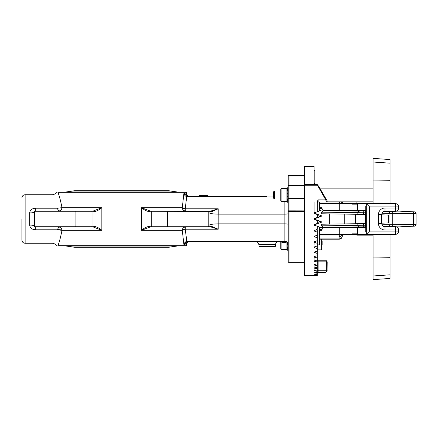 <?xml version="1.0" encoding="UTF-8"?>
<svg xmlns="http://www.w3.org/2000/svg" width="438" height="438" viewBox="0 0 438 438"><rect width="100%" height="100%" fill="white"/><g stroke="black" fill="none" stroke-linecap="round" stroke-linejoin="round"><path stroke-width="0.66" d="M390.039 274.823L390.039 278.442L373.066 279.63L373.066 275.989L390.039 274.823L390.039 234.357M390.039 257.719L373.066 257.944L373.066 275.989M373.066 257.944L373.066 234.357M373.066 203.643L373.066 180.056L390.039 180.281L390.039 159.558L373.066 158.37L373.066 180.056M390.039 203.643L390.039 180.281M280.747 247.048L274.429 247.048L274.429 246.484M322.138 244.875L322.138 241.141M356.899 234.357L356.899 235.168L373.066 235.168M326.879 201.863L373.066 201.863L356.899 201.863L356.899 203.643M169.84 227.087L211.275 227.087A0.81 0.575 -90 0 0 211.828 226.479L208.784 226.276A0.81 0.81 0 0 1 207.979 227.087M76.174 227.087L73.469 227.087L76.174 227.087M167.135 210.913L169.84 210.913L167.135 210.913M73.469 210.913L35.336 210.913L35.336 208.22C31.837 208.543 29.954 210.114 29.675 212.939L29.675 225.061C29.954 227.886 31.837 229.457 35.336 229.78L57.208 229.78C50.912 247.421 50.912 247.421 57.208 229.78L57.214 229.758M288.182 224.42C287.974 224.064 286.868 223.878 284.859 223.851L218.19 223.851L218.19 214.149L284.859 214.149L284.859 241.103L186.692 241.25C185.099 241.968 184.179 243.172 183.938 244.869L186.884 241.754L187.782 241.634L187.809 241.103M200.319 227.087L211.275 227.087L218.206 229.211L211.828 226.479M208.784 225.559C209.331 224.546 212.468 223.977 218.19 223.851M208.784 212.441C209.331 213.454 212.468 214.023 218.19 214.149M212.162 211.499L218.206 208.789L211.275 210.913L149.834 210.913L166.27 210.913L149.834 210.913L141.463 207.683C143.954 209.851 146.604 211.198 149.418 211.724L212.162 211.499M275.518 244.448L258.814 244.448L259.082 246.484L275.25 246.484L275.518 244.448C275.885 242.712 276.958 241.776 278.727 241.634M288.182 205.258L288.182 213.58C287.974 213.936 286.868 214.122 284.859 214.149L284.859 201.458M187.782 241.634L284.952 241.634C286.912 241.831 287.99 242.909 288.182 244.869C287.99 242.586 286.912 241.333 284.952 241.103C286.912 241.333 287.99 242.586 288.182 244.869L287.936 243.627M200.319 210.913L211.275 210.913A0.81 0.575 -90 0 1 211.828 211.521M182.794 208.066A3.236 1.106 7.8 0 1 182.285 207.683A3.236 3.033 -90 0 0 185.318 210.913L185.225 208.789A3.236 1.106 7.8 0 1 182.794 208.066M266.972 196.366L189.561 196.366C187.601 196.169 186.522 195.091 186.325 193.131L183.938 193.131L186.884 196.246L183.938 193.131L182.285 207.683L141.463 207.683L141.463 230.317L149.834 227.087A0.81 0.416 90 0 1 149.418 226.276C146.604 226.802 143.954 228.149 141.463 230.317L182.285 230.317A3.236 1.106 172.2 0 1 182.794 229.934A3.236 1.106 172.2 0 1 185.225 229.211L218.206 229.211L218.206 223.851M186.884 241.754L185.225 229.211L185.318 227.087A3.236 3.033 -90 0 0 182.285 230.317L183.938 244.869L186.325 244.869C186.522 242.909 187.601 241.831 189.561 241.634M167.957 227.087A0.81 0.569 90 0 1 167.387 226.276L208.784 226.276L208.784 211.724A0.81 0.81 0 0 0 207.979 210.913A0.81 0.81 0 0 1 208.784 211.724A0.81 0.81 0 0 0 207.979 210.913M148.739 210.804L149.834 210.913A0.81 0.416 90 0 0 149.418 211.724M93.891 211.724C96.705 211.198 99.355 209.851 101.846 207.683L93.475 210.913A0.81 0.416 -90 0 1 93.891 211.724L92.013 211.724L92.013 226.276A0.81 0.569 90 0 1 91.443 227.087L93.475 227.087L101.846 230.317C99.36 228.149 96.705 226.802 93.891 226.276A0.81 0.416 90 0 1 93.475 227.087L90.858 227.087M35.336 210.913A0.81 0.81 0 0 0 34.525 211.724L34.525 226.276A0.81 0.81 0 0 0 35.336 227.087L91.443 227.087M34.531 211.625A0.81 0.81 0 0 1 34.607 211.368L34.525 211.724A4.851 1.21 0 0 1 29.675 212.939M167.957 210.913A0.81 0.569 -90 0 0 167.387 211.724L167.387 226.276L151.296 226.276A0.81 0.569 90 0 0 151.866 227.087L149.834 227.087M183.938 193.131C184.179 194.828 185.099 196.032 186.692 196.75L187.809 196.897L187.782 196.366L199.18 196.366L199.18 195.397L205.334 195.397L205.334 196.366L204.557 196.366L204.557 195.397M207.426 196.366L205.411 196.366L205.411 195.397L207.426 195.397L207.426 196.366L261.47 196.366M187.782 196.366L186.884 196.246L186.692 196.75L185.225 208.789L218.206 208.789L218.206 214.149M185.926 242.17L185.581 242.395M185.192 242.723L184.168 244.174M284.952 241.634L284.952 241.103L284.837 241.634M304.35 210.913L288.992 210.913L288.992 198.354L288.182 198.381L288.182 211.724A0.81 0.81 0 0 1 288.992 210.913L288.992 211.587L304.35 211.587M304.35 198.354L288.992 198.354L288.992 175.945L288.182 176.153A0.81 0.81 0 0 1 288.992 175.348L304.35 175.348M288.182 176.153L288.182 198.381A0.81 0.389 0 0 1 288.992 197.992L304.35 197.992M288.182 189.654L287.213 189.654L287.213 187.064L288.182 187.064L288.182 185.241L304.35 185.028M304.35 262.652L288.992 262.652L288.992 211.587L288.182 211.724L288.182 261.847L288.182 250.936L287.213 250.936L287.213 248.346L288.182 248.346M288.182 235.08L288.182 232.742M204.557 196.366L199.18 196.366M262.477 196.366L264.705 196.366M255.847 196.366L252.616 196.366M249.381 196.366L246.151 196.366M213.81 196.366L210.579 196.366M21.9 219L21.9 240.019L21.9 219M57.657 209.145L57.208 208.22C50.912 190.579 50.912 190.579 57.208 208.22L58.451 210.481M186.325 244.869L186.325 245.674L57.898 245.674C55.96 245.674 55.96 245.674 57.898 245.674C59.229 242.499 60.592 237.374 61.988 230.317A3.236 2.984 90 0 0 59.004 227.087M42.995 227.087L35.336 227.087L35.336 229.78M59.004 210.913A3.236 2.984 90 0 0 61.988 207.683L57.241 208.225M58.145 210.021L57.882 209.572M58.834 227.125L57.208 229.78L61.988 230.328M61.539 230.059L61.008 229.884M60.592 229.791L59.606 229.676M59.064 229.66L58.331 229.676M60.258 238.239L60.072 238.918M93.891 226.276L34.525 226.276A4.851 1.21 -0 0 0 29.675 225.061M61.84 230.218A3.236 2.896 90 0 0 58.949 227.087M186.325 193.131L186.325 192.326L57.898 192.326C55.96 192.326 55.96 192.326 57.898 192.326C59.229 195.507 60.592 200.626 61.988 207.683L101.846 207.683L101.846 230.317L61.988 230.317M60.061 199.044L60.269 199.81M58.949 210.913A3.236 2.896 90 0 0 61.84 207.782M64.26 245.674L179.049 245.674M351.966 227.891L357.715 227.891L357.715 233.147L351.966 233.147L351.966 227.891L322.51 227.891L321.831 230.317L319.713 230.317L319.713 227.147M319.713 221.551L319.713 221.234M319.713 216.766L319.713 216.449M319.713 210.853L319.713 210.109L351.966 210.109L351.966 204.853L357.715 204.853L357.715 210.109L365.467 210.109L365.467 227.891L357.715 227.891M315.185 213.52L314.752 213.678M314.051 184.584L314.051 166.456L304.35 166.456L304.35 185.236L317.451 185.236L325.768 199.859L326.469 199.728L318.64 186.166M314.051 201.863L314.051 213.087L314.375 212.633L317.287 211.746M314.051 242.017L317.287 240.621L317.287 243.391L314.051 242.017L314.051 244.869M317.287 202.832A0.81 0.81 0 0 1 318.092 202.022L326.398 202.022L325.768 199.859L318.092 199.859L317.287 201.595L317.287 211.581M317.287 244.869L319.713 244.869L319.713 234.976L340.041 234.976L339.111 236.821L339.111 238.902L319.713 238.902M317.287 226.254L314.375 225.367L314.051 224.913L317.287 223.402L317.287 220.517L314.375 219.454L314.051 219L314.375 218.546L317.287 217.483L317.287 214.598L314.051 213.087M317.287 275.097L317.287 275.414L314.051 275.278L317.287 275.097L317.287 274.648L314.375 274.254L317.287 274.018L317.287 274.648M317.287 275.568L314.375 275.584L317.287 275.414M317.287 272.332L317.287 273.268L314.051 272.819L317.287 272.332L317.287 271.292L314.375 270.881L314.051 270.695L314.375 270.509L317.287 270.06L317.287 271.292M317.287 274.018L317.287 273.268M317.287 267.229L317.287 268.746L314.051 268.007L317.287 267.229L317.287 265.652L314.375 265.045L314.051 264.782L314.375 264.508L317.287 263.873L317.287 265.652M317.287 270.06L317.287 268.746M317.287 260.024L317.287 262.05L314.051 261.053L317.287 260.024L317.287 257.977L314.375 257.205L314.051 256.865L314.375 256.526L317.287 255.726L317.287 257.977M317.287 263.873L317.287 262.05M317.287 251.023L317.287 253.476L314.051 252.261L317.287 251.023L317.287 248.598L314.375 247.689L314.051 247.295L314.375 246.901L317.287 245.97L317.287 248.598M317.287 255.726L317.287 253.476M317.287 245.97L317.287 243.391M317.287 235.036L317.287 237.922L314.051 236.487L317.287 235.036L317.287 232.244L314.051 230.766L317.287 229.277L317.287 226.419M317.287 240.621L317.287 237.922M316.428 229.583L317.287 229.89L317.287 232.244M314.752 224.322L315.185 224.48M317.287 260.813L318.092 260.813L317.287 261.256M314.051 275.59L304.35 275.59L304.35 185.236M317.287 260.227L325.927 260.227L326.398 261.847L326.398 270.733L325.927 272.348L327.202 270.733L318.092 270.733L318.092 261.847L327.093 261.847M304.35 184.584L317.26 184.584L317.451 185.236A0.81 0.438 150 0 1 318.147 185.318M326.398 202.022A0.81 0.81 0 0 0 327.093 200.812A0.81 0.81 0 0 1 326.398 202.022A0.81 0.81 0 0 0 327.093 200.812L326.469 199.728M317.287 272.847L318.092 272.25M317.709 272.447L318.092 272.348L318.092 270.733L317.287 270.733M314.051 183.429L314.862 183.429L314.862 170.497L314.051 170.497M366.316 203.643L366.338 234.346L369.562 231.127L369.562 206.873L395.405 206.873L395.405 208.006L384.98 208.006L384.98 211.242C383.004 211.428 381.92 212.507 381.722 214.472L381.722 214.472C381.909 212.512 382.998 211.434 384.98 211.242L395.405 211.242A3.236 3.236 0 0 0 398.64 208.006L398.64 206.873A3.236 3.219 90 0 0 395.405 203.643L319.713 203.643L319.713 210.109M321.831 230.317L319.713 230.317L319.713 234.357L395.405 234.357L395.405 231.127L369.562 231.127M365.467 227.891L365.199 227.486L337.824 227.486L337.824 227.891M319.713 202.022L319.713 203.643M339.242 201.863L340.041 203.024L342.313 203.911M319.713 234.357L319.713 234.976M342.313 234.089L340.041 234.976A3.236 3.137 -134.7 0 0 341.996 234.357M319.713 203.024L340.041 203.024A3.236 3.137 -45.3 0 1 341.996 203.643M342.346 235.721L342.346 234.357L342.346 235.721A3.236 3.186 180 0 1 339.111 238.902L339.111 239.208C341.076 239.017 342.155 237.938 342.346 235.978M342.346 203.643L342.346 202.022L342.346 203.643M365.746 231.532L365.746 206.468L366.31 206.468L366.31 231.532L365.746 231.532L366.31 231.532M365.746 206.468L366.31 206.468M360.775 234.357L367.405 234.357M330.279 227.47L330.236 227.891M330.236 210.109L330.279 210.53M321.831 207.683L319.713 207.683L321.831 207.683L322.51 210.109M319.713 208.493L322.056 208.493M319.713 229.507L322.056 229.507M319.713 227.891L322.51 227.891M365.467 210.514L365.467 210.109M357.715 210.109L351.966 210.109M367.405 203.643L360.775 203.643M369.562 206.873L366.338 203.654M395.405 226.758L384.98 226.758C382.998 226.566 381.909 225.488 381.706 223.528L378.487 223.528A6.493 6.466 180 0 0 384.98 229.994L395.405 229.994L395.405 231.127L398.64 231.127L398.624 229.994A3.236 3.236 0 0 0 395.405 226.758A3.236 3.219 -90 0 1 398.624 229.994L395.405 229.994L395.405 226.758M384.98 208.006A6.493 6.466 180 0 0 378.487 214.472L381.722 214.472L381.722 223.528C381.92 225.493 383.004 226.572 384.98 226.758L384.98 229.994M365.199 210.514L337.824 210.514L337.824 210.109M381.722 214.823L388.714 215.085L388.714 222.915L381.722 223.177M359.79 211.094L323.709 210.547L321.651 212.156L321.651 213.777L365.467 214.406M323.709 210.547L328.44 210.519A1.615 1.133 -89.6 0 1 328.451 210.519A1.615 1.133 -89.6 0 1 328.462 210.519M326.896 227.503L328.451 227.481A1.615 1.133 -90.4 0 1 328.44 227.481L360.436 227.169L320.561 227.453L323.709 227.453L321.651 225.844L321.651 224.223L365.467 223.594M320.561 227.453L315.612 225.641A0.652 0.646 90 0 1 315.612 224.42L321.169 222.389A0.411 0.405 20 0 0 321.163 221.628L315.612 219.608A0.646 0.646 0 0 1 315.612 218.392L321.163 216.372A0.411 0.405 -20 0 0 321.169 215.611L315.612 213.58A0.652 0.646 90 0 1 315.612 212.359L320.561 210.547M329.365 213.853L329.365 224.146M355.404 214.264L355.404 223.736M381.958 223.172L381.958 214.828M344.772 214.051L344.772 223.949M365.467 225.22L321.651 225.844M367.323 203.643L367.405 203.237L362.231 203.237L367.405 203.237L368.916 203.643M361.295 234.357L362.231 234.763L367.405 234.763L368.916 234.357M321.169 215.611L319.537 216.246M319.537 221.754L321.169 222.389M317.287 222.635L319.483 221.776L319.483 221.02A0.405 0.4 -70 0 1 319.483 221.776L317.287 222.624M317.287 215.376L319.494 216.235A0.405 0.4 -110 0 1 319.483 216.98L319.494 216.235L317.287 215.365M321.651 212.156L365.467 212.78M367.323 234.357L367.405 234.763M273.635 191.756L273.635 198.228L274.44 199.033L274.44 190.952L273.635 191.756M288.182 196.569L287.213 196.569L287.213 199.482L288.182 199.482L288.182 202.92L287.213 202.92L288.182 202.92M288.177 244.585L287.213 244.585L287.213 247.497L288.182 247.497M288.182 249.731L287.213 249.731M288.182 248.017L287.213 248.017L287.213 248.346M287.213 248.017L287.213 247.497M287.213 244.585L287.213 244.262L288.144 244.262M288.095 243.982L287.213 244.262M287.213 243.982L287.213 242.559M287.213 188.269L288.182 188.269M288.182 190.503L287.213 190.503L287.213 193.415L288.182 193.415M288.182 201.715L287.213 201.715L287.213 202.92M287.213 201.715L287.213 200.33L288.182 200.33M288.182 200.002L287.213 200.002L287.213 200.33M287.213 200.002L287.213 199.482M287.213 196.569L287.213 196.246L288.182 196.246M288.182 195.967L287.213 196.246M287.213 195.967L287.213 194.018L288.182 194.018M288.182 193.738L287.213 194.018M287.213 193.738L287.213 193.415M287.213 190.503L287.213 189.982L288.182 189.982M287.213 189.654L287.213 189.982M281.59 241.634L281.886 242.614L286.074 242.614L286.293 241.924M281.886 242.614L281.886 249.266L286.074 249.266L286.074 242.614M281.886 249.266L281.311 249.485L281.886 249.665L286.074 249.665L286.649 249.485L286.074 249.266M281.311 249.485L280.747 248.505L280.747 241.634M286.074 201.458L286.074 194.992L281.886 194.992L281.886 201.458L281.305 201.458L286.074 201.458M286.074 194.992L286.074 188.526L281.886 188.526L281.886 194.992M286.074 188.526L286.655 188.526L286.074 188.526M281.886 188.526L281.305 188.526L281.886 188.526M281.305 201.458L280.747 200.489L280.747 189.495L281.305 188.526M390.039 163.177L373.066 162.011M321.328 239.208L321.328 249.879L322.138 249.069M356.899 203.281L361.897 203.281M367.57 203.281L373.066 203.281M151.866 210.913A0.81 0.569 -90 0 0 151.296 211.724L151.296 226.276L149.418 226.276M34.525 211.724L75.927 211.724L75.927 226.276A0.81 0.569 90 0 1 75.352 227.087M75.352 210.913A0.81 0.569 -90 0 1 75.927 211.724L92.013 211.724A0.81 0.569 -90 0 0 91.443 210.913M187.809 196.897L273.635 196.897M288.182 210.163L304.35 210.136M304.35 175.945L288.992 175.945L288.992 175.348M288.182 186.062A0.81 0.624 0 0 1 288.992 185.444L304.35 185.444M201.94 196.366L201.94 195.397M21.9 240.019C22.092 241.984 23.17 243.063 25.136 243.254L25.136 194.746C23.17 194.937 22.092 196.016 21.9 197.981M57.208 208.22L35.336 208.22M121.654 246.046L177.089 246.046L168.542 247.295L74.767 247.295L66.226 246.046L121.654 246.046M121.654 191.954L66.226 191.954L74.767 190.705L168.542 190.705L177.089 191.954L121.654 191.954M314.375 212.633L314.375 213.536M314.375 225.367L314.375 224.464M314.375 231.209L314.375 230.317M314.375 236.92L314.375 236.055M314.375 242.433L314.375 241.601M314.375 247.689L314.375 246.901M314.375 252.627L314.375 251.894M314.375 257.205L314.375 256.526M314.375 261.355L314.375 260.747M314.375 265.045L314.375 264.508M314.375 268.231L314.375 267.777M314.375 270.881L314.375 270.509M314.375 272.956L314.375 272.677M317.287 261.847L318.092 261.847L318.092 260.813M327.093 270.733L327.202 261.847L325.927 260.227M318.092 202.022L318.092 199.859M339.735 210.109L339.735 203.643M357.622 204.853L357.622 203.643M339.735 234.357L339.735 227.891M342.264 234.357A3.236 3.186 180 0 1 339.111 236.821M341.114 201.863A3.236 3.186 -0 0 1 342.264 203.643M342.319 201.863A3.236 3.186 -0 0 1 342.346 202.279M378.487 214.472L378.487 223.528M357.622 234.357L357.622 233.147M398.64 206.873L395.405 206.873L395.405 203.643A3.236 3.236 0 0 1 398.64 206.873M398.64 208.006L395.405 208.006L395.405 211.242A3.236 3.219 -90 0 0 398.624 208.006M342.669 227.891L342.669 227.486M342.669 210.109L342.669 210.514M323.709 227.453L364.181 226.846A1.615 0.646 89.8 0 1 363.535 225.231L363.535 223.604M359.45 226.889A1.615 1.593 87.8 0 1 357.851 225.274L357.851 223.654M383.496 226.408L392.47 226.123A1.615 0.29 90 0 0 392.755 224.508L392.755 213.492L413.445 213.492L413.445 224.508L381.98 224.787M381.98 213.213L392.755 213.492A1.615 0.29 90 0 0 392.47 211.877L390.587 211.866A1.615 1.593 92.2 0 0 388.993 213.481L388.993 224.519A1.615 1.593 87.8 0 0 390.587 226.134M400.633 211.138A1.615 1.582 -88.1 0 1 400.688 211.138L413.16 211.877A1.615 0.29 90 0 1 413.445 213.492L416.1 213.481L416.1 224.519L413.445 224.508A1.615 0.29 90 0 1 413.16 226.123L400.688 226.862A1.615 1.582 -91.9 0 1 400.633 226.862M416.095 224.513L416.095 213.487M416.1 213.481L414.687 211.877A1.615 1.615 -82.6 0 1 416.095 213.481M315.612 224.015L315.612 224.42M315.612 213.985L315.612 213.58M357.851 214.346L357.851 212.726A1.615 1.593 92.2 0 1 359.45 211.111M363.535 214.396L363.535 212.769A1.615 0.646 90.2 0 1 364.181 211.154M364.181 226.846L365.467 226.84M392.47 226.123L413.16 226.123M390.587 211.866L383.496 211.592M400.688 226.862L414.687 226.123L416.1 224.519A1.615 1.615 -97.4 0 1 414.485 226.134M413.16 211.877L392.47 211.877M414.485 211.866A1.615 1.615 -82.6 0 1 414.687 211.877L400.688 211.138A1.615 1.582 -88.1 0 1 400.737 211.143M328.44 210.519L326.836 210.497M273.859 246.484L274.429 247.048M321.328 249.879L317.287 249.879M373.066 188.121L319.767 188.121M286.939 242.318L287.75 243.249M288.992 262.652L288.182 261.847M258.814 244.448C258.442 242.712 257.374 241.776 255.606 241.634M25.136 243.254L52.133 243.254C53.967 243.314 55.363 244.119 56.332 245.68M25.136 194.746L52.133 194.746C53.967 194.686 55.363 193.881 56.332 192.32M177.089 246.046L177.729 245.674M66.226 246.046L65.58 245.674M177.729 192.326L177.089 191.954M65.58 192.326L66.226 191.954M314.051 270.695L314.051 264.782M314.051 260.358L314.051 258.206M314.051 275.278L314.051 274.352M317.26 184.584L317.961 184.989M318.092 272.348L325.927 272.348M339.111 239.208L319.713 239.208M395.405 234.357A3.236 3.236 0 0 0 398.64 231.127M360.348 227.891L360.348 227.486M360.348 210.514L360.348 210.109M315.185 224.168L315.185 225.033M315.185 213.832L315.185 212.967M359.768 226.906L360.731 227.486M360.731 210.514L359.768 211.094M361.295 203.643L362.231 203.237M287.213 248.505L286.649 249.485M280.747 190.952L274.44 190.952M280.747 199.033L274.44 199.033M287.213 189.495L286.655 188.526M287.213 200.489L286.655 201.458"/></g></svg>

